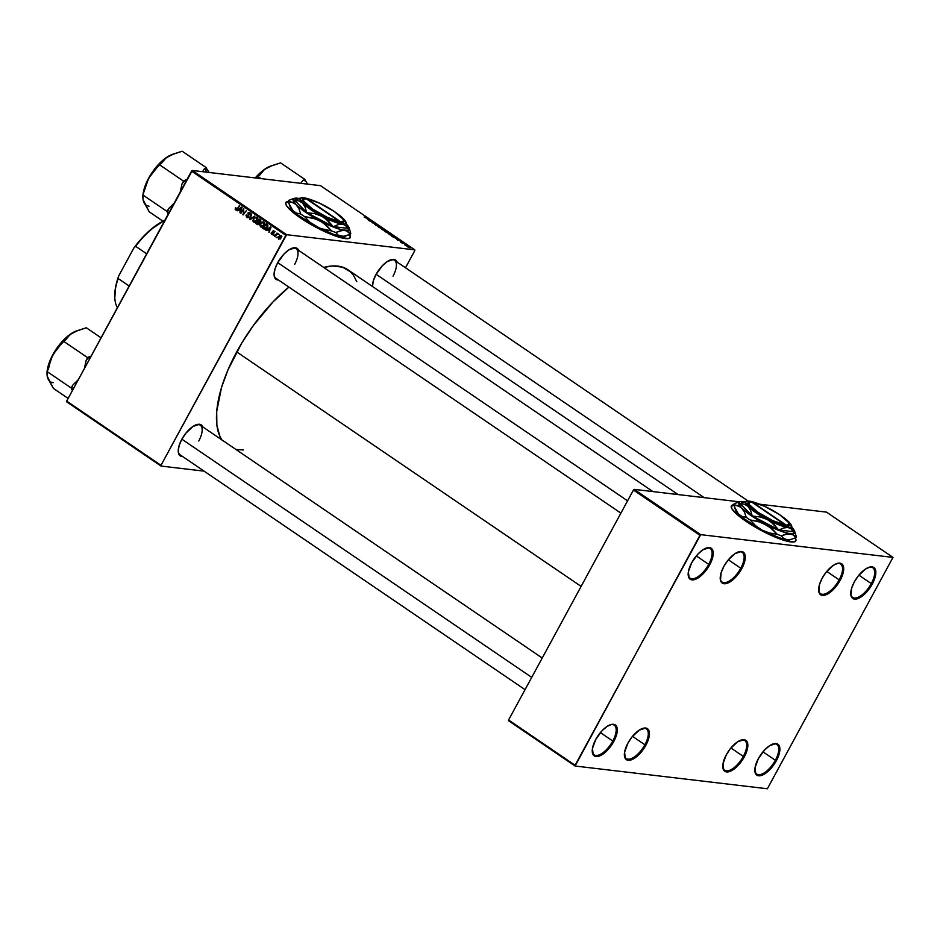 <?xml version="1.0" encoding="UTF-8"?>
<svg xmlns="http://www.w3.org/2000/svg" width="940" height="940" viewBox="0 0 940 940"><rect width="100%" height="100%" fill="white"/><g stroke="black" fill="none" stroke-linecap="round" stroke-linejoin="round"><path stroke-width="1.41" d="M688.174 574.516A17.919 7.873 124.2 0 0 696.164 577.748A17.919 7.873 124.2 0 0 708.713 564.353L709.7 564.811A18.73 8.237 -55.8 0 1 696.352 578.923A18.73 8.237 -55.8 0 1 688.186 574.975A18.73 8.237 -55.8 0 1 691.723 562.684L698.103 553.907L703.002 549.747L709.465 547.62L712.238 549.254L713.26 553.096L711.239 561.65L705.67 570.897L698.432 577.748L691.957 579.874L689.184 578.241L688.374 571.826L691.723 562.684A18.73 8.237 -55.8 0 1 706.575 547.985A18.73 8.237 -55.8 0 1 709.7 564.811L708.713 564.353A17.919 7.873 -55.8 0 1 690.03 578.147A17.919 7.873 -55.8 0 1 688.174 574.516M592.235 751.189A17.919 7.873 124.2 0 0 600.237 754.42A17.919 7.873 124.2 0 0 612.774 741.037L613.773 741.495A18.73 8.237 -55.8 0 1 600.425 755.607A18.73 8.237 -55.8 0 1 592.259 751.659A18.73 8.237 -55.8 0 1 595.796 739.369L602.176 730.58L607.076 726.432L611.623 724.399L615.124 724.822L616.311 725.939L617.333 729.781L615.312 738.323L609.743 747.582L602.505 754.432L596.03 756.559L593.258 754.914L592.447 748.499L595.796 739.369A18.73 8.237 -55.8 0 1 610.648 724.658A18.73 8.237 -55.8 0 1 613.773 741.495L612.774 741.037A17.919 7.873 -55.8 0 1 594.104 754.82A17.919 7.873 -55.8 0 1 592.235 751.189M754.82 770.436A17.919 7.873 124.2 0 0 762.81 773.667A17.919 7.873 124.2 0 0 775.359 760.272L776.358 760.73A18.73 8.237 -55.8 0 1 762.998 774.842A18.73 8.237 -55.8 0 1 754.843 770.894A18.73 8.237 -55.8 0 1 758.38 758.604L764.749 749.826L769.649 745.667L776.123 743.54L778.896 745.173L779.707 751.589L776.358 760.73L769.977 769.508L765.078 773.667L758.604 775.794L755.831 774.161L755.032 767.745L758.38 758.604A18.73 8.237 -55.8 0 1 773.221 743.904A18.73 8.237 -55.8 0 1 776.358 760.73L775.359 760.272A17.919 7.873 -55.8 0 1 756.677 774.067A17.919 7.873 -55.8 0 1 754.82 770.436M850.747 593.751A17.919 7.873 124.2 0 0 858.737 596.982A17.919 7.873 124.2 0 0 871.286 583.599L872.285 584.057A18.73 8.237 -55.8 0 1 858.925 598.169A18.73 8.237 -55.8 0 1 850.77 594.221A18.73 8.237 -55.8 0 1 854.307 581.931L858.337 575.832L865.576 568.994L870.123 566.961L873.636 567.384L874.823 568.5L875.634 574.916L872.285 584.057L865.905 592.835L861.005 596.982L854.542 599.109L852.956 598.592L851.017 595.807L851.64 588.182L854.307 581.931A18.73 8.237 -55.8 0 1 869.148 567.22A18.73 8.237 -55.8 0 1 872.285 584.057L871.286 583.599A17.919 7.873 -55.8 0 1 852.604 597.382A17.919 7.873 -55.8 0 1 850.747 593.751M762.963 751.836L775.359 760.272L762.963 751.836M858.89 575.151L871.286 583.599L858.89 575.151M696.317 555.916L708.713 564.353L696.317 555.916M600.39 732.589L612.774 741.037L600.39 732.589M350.185 237.667A36.648 7.344 28.5 0 0 349.457 234.695L350.303 236.88L349.774 238.231M285.713 202.84L285.866 202.558A36.648 7.344 -151.5 0 0 300.483 217.963L318.554 228.608L336.473 236.363L348.176 238.619L350.35 237.362L349.739 234.612A36.648 7.344 -151.5 0 1 350.268 237.538A36.648 7.344 -151.5 0 1 300.483 217.963L291.412 211.042L286.394 205.484L285.678 203.487L286.207 202.135L289.273 201.407M195.767 424.904L196.625 424.633A18.73 8.237 -55.8 0 0 181.784 439.344L179.117 445.595L178.224 451.059L179.246 454.889L182.677 456.558A18.73 8.237 -55.8 0 1 178.248 451.635A18.73 8.237 -55.8 0 1 181.784 439.344L185.814 433.246L193.053 426.407L199.527 424.281L201.113 424.798L203.04 427.582M291.623 248.371L292.481 248.101A18.73 8.237 -55.8 0 0 277.629 262.8L274.974 269.051L274.08 274.515L275.091 278.358L278.522 280.026A18.73 8.237 -55.8 0 1 274.104 275.091A18.73 8.237 -55.8 0 1 277.629 262.8L284.009 254.023L288.909 249.864L295.383 247.737L298.156 249.37L298.897 251.05M390.029 260.016L390.887 259.745A18.73 8.237 -55.8 0 0 376.035 274.445L373.38 280.696L372.487 286.5A18.73 8.237 -55.8 0 1 376.035 274.445L382.416 265.668L387.315 261.508L393.789 259.381L396.562 261.014L397.303 262.695M525.049 689.666L180.081 454.796A17.919 7.873 -55.8 0 1 178.224 451.165M620.894 513.123L275.937 278.264A17.919 7.873 -55.8 0 1 274.08 274.633M222.239 440.496L219.784 436.101L216.87 425.115L216.694 411.544L221.511 387.503L227.962 369.937L241.839 342.924L253.389 325.498L273.035 301.893L288.909 287.1A106.678 46.918 124.2 0 0 236.704 351.901L581.12 586.395L236.704 351.901A106.678 46.918 124.2 0 0 221.817 439.873M678.093 494.569L347.929 269.78A106.678 46.918 124.2 0 0 323.689 267.43L332.513 265.961L342.548 267.148L350.479 271.825L353.569 275.42L356.789 281.718M818.623 590.026A17.919 7.873 124.2 0 0 826.613 593.258A17.919 7.873 124.2 0 0 839.161 579.863L840.16 580.321A18.73 8.237 -55.8 0 1 826.8 594.433A18.73 8.237 -55.8 0 1 818.646 590.496A18.73 8.237 -55.8 0 1 822.183 578.194L826.213 572.107L833.451 565.269L837.998 563.236L841.511 563.659L842.698 564.776L843.509 571.191L840.16 580.321L833.78 589.11L828.88 593.258L822.418 595.384L820.832 594.867L818.893 592.082L819.516 584.445L822.183 578.194A18.73 8.237 -55.8 0 1 837.023 563.495A18.73 8.237 -55.8 0 1 840.16 580.321L839.161 579.863A17.919 7.873 -55.8 0 1 820.479 593.657A17.919 7.873 -55.8 0 1 818.623 590.026M720.216 578.382A17.919 7.873 124.2 0 0 728.206 581.613A17.919 7.873 124.2 0 0 740.755 568.218L741.754 568.677A18.73 8.237 -55.8 0 1 728.394 582.788A18.73 8.237 -55.8 0 1 720.24 578.84A18.73 8.237 -55.8 0 1 723.777 566.55L727.807 560.463L735.045 553.613L741.519 551.486L744.292 553.12L745.103 559.547L741.754 568.677L737.712 574.775L730.474 581.613L724.011 583.74L722.425 583.223L720.486 580.438L721.109 572.801L723.777 566.55A18.73 8.237 -55.8 0 1 738.617 551.851A18.73 8.237 -55.8 0 1 741.754 568.677L740.755 568.218A17.919 7.873 -55.8 0 1 722.073 582.013A17.919 7.873 -55.8 0 1 720.216 578.382M624.36 754.926A17.919 7.873 124.2 0 0 632.361 758.145A17.919 7.873 124.2 0 0 644.899 744.762L645.898 745.22A18.73 8.237 -55.8 0 1 632.55 759.332A18.73 8.237 -55.8 0 1 624.383 755.384A18.73 8.237 -55.8 0 1 627.92 743.093L631.95 737.007L639.2 730.157L645.663 728.03L648.436 729.663L649.458 733.505L647.437 742.048L641.867 751.307L634.629 758.157L628.155 760.284L625.382 758.65L624.571 752.235L627.92 743.093A18.73 8.237 -55.8 0 1 642.772 728.383A18.73 8.237 -55.8 0 1 645.898 745.22L644.899 744.762A17.919 7.873 -55.8 0 1 626.228 758.557A17.919 7.873 -55.8 0 1 624.36 754.926M722.766 766.57A17.919 7.873 124.2 0 0 730.768 769.789A17.919 7.873 124.2 0 0 743.305 756.406L744.304 756.865A18.73 8.237 -55.8 0 1 730.956 770.976A18.73 8.237 -55.8 0 1 722.789 767.028A18.73 8.237 -55.8 0 1 726.326 754.738L730.357 748.651L737.606 741.801L744.069 739.674L746.842 741.308L747.864 745.15L745.843 753.704L740.274 762.951L733.036 769.801L726.561 771.928L723.788 770.295L722.977 763.879L726.326 754.738A18.73 8.237 -55.8 0 1 741.178 740.039A18.73 8.237 -55.8 0 1 744.304 756.865L743.305 756.406A17.919 7.873 -55.8 0 1 724.634 770.201A17.919 7.873 -55.8 0 1 722.766 766.57M728.359 559.782L740.755 568.218L728.359 559.782M730.92 747.97L743.305 756.406L730.92 747.97M632.502 736.326L644.899 744.762L632.502 736.326M826.765 571.426L839.161 579.863L826.765 571.426M795.722 541.005A36.648 7.344 28.5 0 0 794.993 538.033L795.839 540.23L795.311 541.581M731.25 506.178L731.402 505.908A36.648 7.344 -151.5 0 0 746.019 521.312L764.091 531.946L782.01 539.701L793.712 541.957L795.886 540.7L795.252 537.927A36.648 7.344 -151.5 0 1 795.804 540.876A36.648 7.344 -151.5 0 1 746.019 521.312L736.948 514.38L731.931 508.822L731.32 506.072L734.81 504.757M66.693 401.85L160.999 466.052L204.109 471.152L160.999 466.052L160.987 465.312L285.842 235.341L191.537 171.139L66.681 401.098L160.987 465.312L160.999 466.052L66.693 401.85L66.681 401.098L66.693 401.85M257.29 224.542L259.346 223.849L257.842 224.754L255.598 223.391L258.982 218.973L260.815 220.935L259.358 222.498L259.346 223.849L260.603 220.195L258.982 218.973L255.598 223.391L257.842 224.754M264.634 229.383L267.454 227.492L267.571 224.907L266.02 223.767L262.636 228.185L264.951 229.419L262.636 228.185L266.02 223.767L267.665 225.048L267.829 226.54L266.608 228.62L264.786 229.407M271.731 234.459L272.87 234.601L271.625 234.389L271.108 233.226L271.366 232.474L271.836 233.895L272.788 233.989L272.377 231.722L273.188 230.77L274.598 231.957L274.409 232.709L273.846 231.463L273 231.546L273.188 234.342L271.731 234.459L273.329 234.131L273 231.546L273.728 231.369L274.409 232.709L273.998 230.946L272.518 231.334L272.87 233.872L271.989 234.025L271.331 232.544L271.731 234.459L273.329 234.131M274.163 235.071L273.246 235.4L274.163 235.071M275.949 235.294L274.504 236.269L276.971 233.05L276.901 234.013L278.181 233.849L275.949 235.294L278.275 234.037L276.901 234.013L276.971 233.05L274.504 236.269L275.949 235.294M235.552 209.832L237.327 209.162L239.359 205.613L237.585 208.821L235.893 209.279L236.022 207.975L235.27 208.151L235.552 209.832L236.457 209.937L235.165 209.42L235.47 207.834L236.351 209.338L239.806 205.919L235.987 210.008M238.631 210.008L236.915 210.666L241.545 207.106L242.085 207.47L239.994 212.769L240.135 211.03L238.631 210.008L240.135 211.03L239.994 212.769L242.085 207.47L241.545 207.106L236.915 210.666L240.029 210.172L238.631 210.008M280.942 235.682L278.322 236.998L278.593 239.136L281.166 237.867L278.675 239.195L278.099 237.562L279.438 235.729L281.166 235.858L281.236 237.726L280.402 235.458M277.136 237.091L276.207 237.421L277.136 237.091M254.693 216.047L250.181 219.702L249.617 219.326L251.638 213.968L250.346 218.856L254.693 216.047L250.346 218.856L251.638 213.968L249.617 219.326L250.181 219.702L254.693 216.047M249.758 212.605L247.866 213.098L248.912 216.705L247.055 216.87L246.304 214.872L246.715 217.422L248.818 216.893L246.973 217.575L246.01 215.554L246.774 215.119L246.832 216.694L248.242 216.811L248.231 212.628L249.993 212.792L250.357 214.579L249.688 214.731L249.359 213.121L248.325 213.368L248.818 216.893L248.325 213.368L249.429 213.168L250.216 214.872L249.135 212.346M242.955 210.678L240.429 213.063L243.824 208.657L243.237 213.956L246.527 210.501L243.155 214.919L243.719 209.608L242.955 210.678L243.719 209.608L243.155 214.919L246.527 210.501L243.237 213.956L243.824 208.657L240.429 213.063L242.955 210.678M267.595 229.724L265.879 230.394L270.509 226.822L271.037 227.186L268.958 232.486L269.099 230.746L267.595 229.724L269.099 230.746L268.958 232.486L271.037 227.186L270.509 226.822L265.879 230.394L268.993 229.889L267.595 229.724M260.533 226.846L263.929 225.248L261.743 227.081L259.839 225.729L260.991 222.674L263.259 221.863L264.34 223.097L263.929 225.248L263.658 222.063L261.99 221.958L260.239 223.732L260.533 226.846L262.013 227.022L261.226 227.104M253.506 222.052L256.89 220.454L254.705 222.298L252.825 221.041L253.953 217.88L256.232 217.081L257.301 218.315L256.89 220.454L256.62 217.281L254.963 217.163L253.201 218.938L253.506 222.052L254.975 222.228L254.188 222.31M286.618 234.695L414.798 249.864L320.493 185.65L192.312 170.481L286.618 234.695L160.987 465.312L66.681 401.098L192.312 170.481L191.537 171.139L285.842 235.341L286.618 234.695L414.798 249.864L414.81 250.604L414.798 249.864L320.493 185.65L192.312 170.481L286.618 234.695M396.48 238.948L399.982 240.205L397.82 240.276L396.48 238.948L397.82 240.276L399.982 240.205L396.48 238.948M388.232 233.273L384.472 231.181L387.914 231.992L389.748 233.402L388.232 233.273L389.548 233.12L387.914 231.992L384.472 231.181L388.255 232.979M364.52 217.351L368.738 218.938L364.156 217.034M371.864 221.664L369.303 220.853L372.757 221.675L372.111 222.533L375.471 223.52L372.017 222.709L372.651 221.84L371.864 221.664L372.651 221.84L372.017 222.709L373.227 221.993L369.303 220.853L371.864 221.664M377.704 226.152L374.813 224.496L377.633 225.671M383.626 229.078L378.479 227.104L380.571 226.987L379.22 227.398L383.626 229.078L379.22 227.398L380.571 226.987L379.043 227.492L383.626 229.078M385.799 231.216L381.663 229.125L384.307 229.654L385.799 231.216L385.553 230.371L382.098 228.925L385.799 231.216L385.553 230.371M410.063 247.937L406.914 246.351L409.863 247.338M367.517 219.232L371.018 220.489L368.868 220.559L367.517 219.232L368.868 220.559L371.018 220.489L367.517 219.232M392.838 236.011L388.702 233.919L391.78 234.659L392.838 236.011L392.591 235.153L389.137 233.719L392.838 236.011L392.591 235.153M393.496 237.291L391.498 235.975L394.953 236.786L396.821 238.325L393.496 237.291L396.363 238.372L394.953 236.786L391.498 235.975L393.496 237.291M400.593 242.179L403.495 243.108L400.217 241.545M403.037 243.613L402.109 243.19L403.037 243.613M406.01 245.634L405.081 245.211L406.01 245.634M404.835 244.612L407.196 245.563L404.835 244.612M405.493 267.771L414.81 250.604L405.493 267.771M508.587 720.733L575.092 766.018L767.369 788.766L892.988 557.408L826.495 512.124L759.708 504.228L826.495 512.124L892.988 557.408L700.711 534.649L892.988 557.408L767.369 788.766L575.092 766.018L699.936 535.307L633.442 490.034L508.575 719.993L575.08 765.266L575.092 766.018L508.587 720.733L508.575 719.993L508.587 720.733M739.428 501.831L634.218 489.376L700.711 534.649L575.08 765.266L508.575 719.993L633.442 490.034L634.218 489.376L633.442 490.034L699.936 535.307L700.711 534.649L634.218 489.376L739.428 501.831M733.987 505.038A36.648 7.344 28.5 0 0 731.332 506.049M731.402 505.908A36.648 7.344 -151.5 0 1 733.928 504.768L740.003 506.637L748.534 513.757L758.098 520.055L779.519 530.642L788.108 533.321L793.442 533.615L794.711 531.476L791.715 527.222M734.657 505.038L731.167 506.355M836.588 563.648A17.919 7.873 -55.8 0 1 840.642 564.047A17.919 7.873 -55.8 0 1 839.161 579.863A17.919 7.873 124.2 0 0 836.588 563.648M642.326 728.535A17.919 7.873 -55.8 0 1 646.391 728.935A17.919 7.873 -55.8 0 1 644.899 744.762A17.919 7.873 124.2 0 0 642.326 728.535M740.732 740.18A17.919 7.873 -55.8 0 1 744.797 740.579A17.919 7.873 -55.8 0 1 743.305 756.406A17.919 7.873 124.2 0 0 740.732 740.18M738.182 552.003A17.919 7.873 -55.8 0 1 742.236 552.391A17.919 7.873 -55.8 0 1 740.755 568.218A17.919 7.873 124.2 0 0 738.182 552.003M243.296 449.954L235.905 449.461M292.034 248.242A17.919 7.873 -55.8 0 1 296.1 248.642A17.919 7.873 -55.8 0 1 294.62 264.469A17.919 7.873 124.2 0 0 292.046 248.242M390.441 259.898A17.919 7.873 -55.8 0 1 394.506 260.286A17.919 7.873 -55.8 0 1 393.026 276.113A17.919 7.873 124.2 0 0 390.453 259.898M196.19 424.786A17.919 7.873 -55.8 0 1 200.243 425.186A17.919 7.873 -55.8 0 1 198.763 441.013A17.919 7.873 124.2 0 0 196.19 424.786M390.887 259.745A18.73 8.237 -55.8 0 1 397.103 262.049M292.481 248.101A18.73 8.237 -55.8 0 1 298.685 250.404M196.625 424.633A18.73 8.237 -55.8 0 1 202.84 426.948M288.451 201.701A36.648 7.344 28.5 0 0 285.795 202.711M285.866 202.558A36.648 7.344 -151.5 0 1 288.392 201.43L294.478 203.287L302.997 210.419L312.562 216.717L333.982 227.304L342.571 229.983L347.906 230.276L349.175 228.138L346.179 223.885M289.12 201.689L285.631 203.017M407.208 246.245L407.466 246.856M407.678 246.538L409.605 247.291M382.098 228.925L382.369 229.771M385.224 230.324L382.521 229.219L385.224 230.324L385.282 231.123L382.521 229.219M375.189 224.366L375.577 225.154M379.137 226.446L378.691 225.694M372.322 222.486L372.757 221.675L372.299 222.486M372.992 222.733L375.471 223.52L372.992 222.733M371.899 222.627L372.24 221.981L371.899 222.627M368.081 219.431L370.384 220.23L369.115 220.547L368.081 219.431L370.384 220.23L368.081 219.431M388.714 232.721L386.81 232.086L389.054 233.143M387.409 232.486L385.247 231.71L387.797 232.967M389.137 233.719L389.407 234.565M389.56 234.013L392.262 235.106L392.321 235.905L389.242 234.119L392.262 235.106M397.044 239.148L399.347 239.947L398.078 240.264L397.044 239.148L399.347 239.947L397.044 239.148M396.139 237.797L392.356 236.375L395.94 238.079M403.307 243.213L402.907 242.602M281.318 235.74L280.672 236.163M281.953 236.187L279.591 236.281L278.792 237.244L281.377 236.187L280.684 236.105L281.283 237.632L278.839 238.689L278.792 237.244L278.839 238.689M280.661 238.971L279.098 238.795L280.649 237.703L280.684 236.105M276.818 237.503L276.207 237.421L276.818 237.503M250.522 219.431L249.617 219.326L250.522 219.431M251.109 218.95L250.346 218.856L251.109 218.95M252.038 218.197L251.25 218.104L252.038 218.197M246.715 217.422L247.396 217.704M248.054 216.094L248.689 217.105M248.36 216.635L247.055 216.87M250.334 213.274L249.429 213.168L250.334 213.274M248.325 213.368L249.429 213.168M249.887 213.556L250.287 215.131M247.678 216.999L248.278 217.61M241.051 213.145L240.429 213.063L241.051 213.145M243.824 214.026L243.237 213.956L243.824 214.026M244.729 212.851L244.095 212.781L244.729 212.851M243.331 214.672L242.684 214.602L243.331 214.672M237.679 210.76L236.915 210.666L237.679 210.76M239.183 209.596L241.933 207.834L240.899 210.478L239.183 209.596L240.393 210.419L241.463 207.775L239.183 209.596M236.962 208.751L235.893 209.279M237.115 210.02L236.833 208.339M275.138 236.339L274.504 236.269L275.138 236.339M278.134 234.166L276.901 234.013L278.134 234.166M278.052 233.696L276.901 234.013M279.039 234.33L277.641 234.213M273.857 235.482L273.246 235.4L273.857 235.482M272.87 233.872L271.989 234.025M273.329 232.956L272.706 232.873L273.329 232.956M273.117 231.405L272.518 231.334L273.117 231.405M273.998 230.946L272.518 231.334M274.468 231.463L273.728 231.369L274.468 231.463M273 231.546L273.728 231.369M266.643 230.476L265.879 230.394L266.643 230.476M268.147 229.325L270.896 227.55L269.862 230.194L268.147 229.325L269.345 230.136L270.426 227.504L268.147 229.325M263.893 229.031L265.456 229.219L263.893 229.031M263.47 227.974L266.067 224.578L267.724 225.142L266.702 225.013L267.877 225.553L267.219 225.483L267.583 227.233L263.47 227.974L265.95 228.42L267.371 226.105L266.067 224.578L263.47 227.974M266.49 228.937L264.046 228.35M261.567 226.422L262.096 227.022L261.602 226.493L264.07 224.966L260.874 226.293L260.662 224.049L262.131 222.569L264.211 222.733L263.329 222.627L263.517 224.895L263.705 223.074L262.131 222.569L263.329 222.627M262.988 222.463L261.99 221.958L263.682 222.087L261.99 221.958M263.764 222.063L262.554 222.862M262.894 226.646L261.637 226.458M258.629 224.578L257.877 224.061L258.629 224.578M256.996 223.555L255.598 223.391L256.996 223.555M259.217 221.922L259.922 222.404L259.217 221.922M259.522 221.946L260.686 221.488L259.522 221.946L257.983 221.17L259.029 219.796L260.38 219.948L259.029 219.796L260.733 220.418L259.781 220.301L260.133 221.417L259.029 219.796L257.983 221.17L259.522 221.946L258.688 221.664M258.911 223.532L257.584 221.687L256.444 223.18L257.584 221.687L259.745 222.463L258.512 222.322L259.452 223.603L257.713 224.014L256.444 223.18L257.901 224.072L258.911 223.532L257.713 224.014M256.726 217.269L254.963 217.163L256.644 217.305M256.62 217.281L254.963 217.163M254.54 221.629L255.069 222.239M255.104 217.775L253.624 219.267L255.104 217.775L257.184 217.951L256.291 217.845L257.043 220.172L253.847 221.499L253.624 219.267L253.365 220.771L254.211 221.652L256.373 220.301L256.667 218.292L255.104 217.775L256.291 217.845M255.856 221.852L253.847 221.499M407.713 246.891L409.629 247.643M382.721 229.83L385.388 230.923M389.759 234.624L392.427 235.717M262.131 222.569L260.427 224.625L260.874 226.293M610.201 724.811A17.919 7.873 -55.8 0 1 614.266 725.21A17.919 7.873 -55.8 0 1 612.774 741.037A17.919 7.873 124.2 0 0 610.201 724.811M706.128 548.126A17.919 7.873 -55.8 0 1 710.193 548.525A17.919 7.873 -55.8 0 1 708.713 564.353A17.919 7.873 124.2 0 0 706.128 548.126M868.713 567.372A17.919 7.873 -55.8 0 1 872.766 567.772A17.919 7.873 -55.8 0 1 871.286 583.599A17.919 7.873 124.2 0 0 868.713 567.372M772.786 744.045A17.919 7.873 -55.8 0 1 776.84 744.445A17.919 7.873 -55.8 0 1 775.359 760.272A17.919 7.873 124.2 0 0 772.786 744.045M627.567 500.832L277.723 262.636L627.567 500.832M307.568 184.123L304.76 179.34L280.59 162.879L304.76 179.34L302.727 180.539L300.859 183.324L302.727 180.539A33.746 14.84 -55.8 0 1 305.336 180.844A33.746 14.84 124.2 0 0 302.727 180.539L304.76 179.34L307.568 184.123M271.683 165.734L264.469 169.494L259.757 175.11L257.725 176.309L256.738 178.107L257.725 176.309L261.132 178.624L257.725 176.309L259.757 175.11L264.469 169.494L269.31 166.638L280.59 162.879L271.237 165.875A30.491 13.407 124.2 0 0 266.737 167.943L261.438 171.762L255.269 177.93A30.491 13.407 124.2 0 1 266.737 167.943L272.165 165.581M704.201 497.66L376.129 274.292L704.201 497.66M203.052 170.904L204.321 168.895L203.052 170.904M205.672 168.953A33.746 14.84 124.2 0 0 204.321 168.895A33.746 14.84 -55.8 0 1 205.672 168.953L206.318 172.138L205.672 168.953A33.746 14.84 -55.8 0 1 206.929 169.2L206.354 167.696L182.172 151.234L206.354 167.696L204.321 168.895L206.354 167.696L206.929 169.2A33.746 14.84 124.2 0 0 205.672 168.953M143.08 199.68L149.26 211.864L163.983 221.887L149.26 211.864L143.632 201.771A30.491 13.407 124.2 0 0 149.049 206.154M167.602 212.945L168.307 213.932L167.602 212.945A33.746 14.84 -55.8 0 1 168.507 208.739L167.038 211.441L167.602 212.945A33.746 14.84 124.2 0 1 168.507 208.739L167.038 211.441L142.857 194.968L167.038 211.441L167.602 212.945M144.525 203.498L143.127 200.103L142.857 194.968L148.661 178.165L152.785 172.243L166.063 157.85L170.904 154.994L182.172 151.234L172.831 154.231A30.491 13.407 124.2 0 0 168.331 156.299L160.364 162.55L150.647 174.758L145.477 185.027L142.986 194.721A30.491 13.407 124.2 0 1 148.661 178.165L159.318 164.653L183.5 181.114L159.318 164.653L161.351 163.454L166.063 157.85L173.759 153.937M209.162 172.478L206.929 169.2L209.162 172.478M186.907 179.669L183.5 181.114L182.031 183.829L180.198 192.018L182.031 183.829A33.746 14.84 -55.8 0 1 185.533 179.928L183.5 181.114L182.031 183.829A33.746 14.84 124.2 0 1 185.533 179.928L186.907 179.669M174.159 203.146L168.507 208.739L174.159 203.146M143.009 194.51L142.915 198.222M173.277 154.089L168.331 156.299A30.491 13.407 124.2 0 0 148.661 178.165L142.857 194.968L142.951 198.681M142.939 195.214A30.491 13.407 124.2 0 0 142.904 198.187L142.962 198.963M143.632 201.771L143.127 200.103M181.867 439.18L531.723 677.376L181.867 439.18M47.223 376.212L53.404 388.396L68.126 398.431L53.404 388.396L47.787 378.315A30.491 13.407 124.2 0 0 53.192 382.697M71.757 389.477L72.451 390.464L71.757 389.477A33.746 14.84 -55.8 0 1 72.65 385.271L71.181 387.973L71.757 389.477A33.746 14.84 124.2 0 1 72.65 385.271L71.181 387.973L47 371.512L71.181 387.973L71.757 389.477M48.68 380.03L47.27 376.646L47 371.512L48.469 368.809L51.242 358.022L56.929 348.787L70.206 334.382L75.059 331.538L86.327 327.766L101.05 337.801L86.327 327.766L76.986 330.762A30.491 13.407 124.2 0 0 72.474 332.842L61.899 341.808L54.802 351.29L49.62 361.559L47.141 371.265A30.491 13.407 124.2 0 1 52.816 354.709L63.462 341.197L87.643 357.658L63.462 341.197L65.495 339.998L70.206 334.382L77.914 330.469M91.051 356.213L87.643 357.658L86.175 360.361L84.342 368.562L86.175 360.361A33.746 14.84 -55.8 0 1 89.676 356.46L87.643 357.658L86.175 360.361A33.746 14.84 124.2 0 1 89.676 356.46L91.051 356.213M78.314 379.678L72.65 385.271L78.314 379.678M47.153 371.053L47.059 374.755M77.433 330.633L72.474 332.842A30.491 13.407 124.2 0 0 52.816 354.709L47 371.512L47.094 375.224M47.094 371.747A30.491 13.407 124.2 0 0 47.059 374.719L47.106 375.507M47.787 378.315L47.27 376.646M114.798 297.71L115.679 286.547L118.123 278.499A55.378 24.346 124.2 0 0 117.43 307.627A55.378 24.346 -55.8 0 1 114.856 298.544A55.378 24.346 -55.8 0 1 118.123 278.499L129.168 286.019L118.123 278.499L118.722 275.878L133.809 248.078L135.619 246.28L146.663 253.8L135.619 246.28A55.378 24.346 -55.8 0 1 163.137 221.311A55.378 24.346 124.2 0 0 135.619 246.28L142.034 238.02L150.8 229.536L163.83 220.806M114.856 298.544L114.798 297.651A54.555 23.994 124.2 0 1 118.722 275.878L133.809 248.078A54.555 23.994 124.2 0 1 162.996 221.217M343.347 220.195L343.64 222.38L340.926 222.909L340.703 221.793L306.875 198.763L305.888 199.057L306.875 198.763L340.703 221.793L343.312 221.288L343.018 219.173L334.335 211.524L319.518 203.158L306.875 198.763A22.795 4.571 -151.5 0 1 328.495 207.858A22.795 4.571 -151.5 0 1 343.453 220.066A22.795 4.571 -151.5 0 1 340.703 221.793L340.926 222.909A23.618 4.735 28.5 0 0 343.793 221.112L343.453 220.066M302.515 203.064L305.065 207.106L306.652 212.487L294.725 200.373L298.92 200.89L302.515 203.064L305.065 207.106L306.652 212.487L294.725 200.373A29.963 6.004 -151.5 0 1 294.737 200.291A29.963 6.004 28.5 0 0 294.725 200.373L298.92 200.89L302.515 203.064A26.062 5.217 -151.5 0 1 301.106 197.823A26.062 5.217 -151.5 0 1 303.667 197.764L301.681 197.788L303.667 197.764A26.062 5.217 -151.5 0 1 312.82 200.385L302.198 197.682L300.013 198.787L301.317 201.748L310.505 209.456L325.099 218.256L333.089 226.505L306.969 212.71L314.595 213.615L321.856 216.235L328.048 220.712L333.089 226.505L306.969 212.71A29.963 6.004 -151.5 0 1 306.652 212.487A29.963 6.004 28.5 0 0 306.969 212.71L314.595 213.615L321.856 216.235A26.062 5.217 -151.5 0 1 302.515 203.064M342.36 224.108L345.509 225.471L347.636 228.314L333.43 226.634L338.2 224.613L342.36 224.108L345.509 225.471L347.636 228.314L333.43 226.634A29.963 6.004 -151.5 0 1 333.089 226.505A29.963 6.004 28.5 0 0 333.43 226.634L338.2 224.613L342.36 224.108A26.062 5.217 -151.5 0 1 321.856 216.235L333.512 221.605L342.36 224.108L344.933 224.037L346.026 223.086L343.511 218.797A26.062 5.217 -151.5 0 1 345.944 222.169A26.062 5.217 -151.5 0 1 342.36 224.108M345.944 222.169L347.659 228.22A29.963 6.004 -151.5 0 1 347.636 228.314A29.963 6.004 28.5 0 0 347.659 228.22L346.085 222.874M299.507 198.27L294.737 200.291L301.106 197.823M305.382 198.222L303.667 197.764L305.382 198.222M299.801 198.622L294.467 198.328L293.209 200.467L298.908 208.715L300.73 213.991L296.546 213.133L292.928 210.736L290.225 206.73L288.392 201.454L292.575 202.312L296.194 204.709L298.908 208.715L300.73 213.991A35.262 7.062 28.5 0 0 304.619 216.635L312.374 217.916L319.776 220.759L326.227 225.212L331.667 230.923L320.14 228.444L310.047 222.345L304.619 216.635L316.134 219.114L323.137 222.804L331.667 230.923A35.262 7.062 28.5 0 0 335.78 232.497L340.574 230.723L344.769 230.347L348.082 231.616L350.479 234.236L343.5 236.398L338.177 235.118L335.78 232.497L342.759 230.335L346.555 230.793L350.479 234.236A35.262 7.062 28.5 0 0 350.714 233.167L349.903 230.441L350.714 233.167A35.262 7.062 -151.5 0 1 350.479 234.236L345.685 236.011L341.49 236.387L338.177 235.118L335.78 232.497A35.262 7.062 -151.5 0 1 331.667 230.923L323.912 229.642L316.498 226.787L310.047 222.345L304.619 216.635A35.262 7.062 -151.5 0 1 300.73 213.991L296.546 213.133L292.928 210.736L288.991 203.569L289.978 206.636A31.76 6.369 28.5 0 0 292.928 210.736A31.76 6.369 28.5 0 0 316.498 226.787A31.76 6.369 28.5 0 0 341.49 236.387A31.76 6.369 28.5 0 0 344.616 236.304L345.685 236.011M346.649 224.378A31.76 6.369 -151.5 0 1 349.128 227.985A31.76 6.369 -151.5 0 1 344.769 230.347A31.76 6.369 -151.5 0 1 319.776 220.759A31.76 6.369 -151.5 0 1 296.194 204.709A31.76 6.369 -151.5 0 1 294.49 198.317A31.76 6.369 -151.5 0 1 297.616 198.246L295.595 198.234M293.397 198.622L288.627 200.396A35.262 7.062 28.5 0 0 288.392 201.454A35.262 7.062 -151.5 0 1 288.627 200.396L294.49 198.317M297.616 198.246A31.76 6.369 -151.5 0 1 298.943 198.446M289.203 204.215L288.392 201.454M289.931 206.495L291.471 209.126L297.087 214.438L316.498 226.787L333.865 234.471L341.49 236.387L344.628 236.304M337.413 213.744A26.062 5.217 -151.5 0 1 343.523 218.797L337.413 213.744M304.231 198.763A22.795 4.571 -151.5 0 1 306.088 198.669L339.916 221.699L340.139 222.815L339.916 221.699L306.088 198.669L303.479 199.174L303.773 201.301L312.456 208.939L327.273 217.305L339.916 221.699A22.795 4.571 -151.5 0 1 314.406 210.231A22.795 4.571 -151.5 0 1 304.231 198.763L303.162 199.057A23.618 4.735 28.5 0 0 313.725 210.936A23.618 4.735 28.5 0 0 340.139 222.815L327.049 218.268L311.68 209.596L302.68 201.677L302.386 199.48L303.385 198.998M788.883 523.533L789.177 525.73L786.463 526.247L786.24 525.131L752.4 502.101L751.424 502.395L752.4 502.101L786.24 525.131L788.848 524.626L788.554 522.511L779.871 514.873L765.054 506.507L752.4 502.101A22.795 4.571 -151.5 0 1 774.031 511.196A22.795 4.571 -151.5 0 1 788.989 523.404A22.795 4.571 -151.5 0 1 786.24 525.131L786.463 526.247A23.618 4.735 28.5 0 0 789.33 524.449L788.989 523.404M748.052 506.402L750.602 510.444L752.188 515.825L740.262 503.711L744.457 504.228L748.052 506.402L750.602 510.444L752.188 515.825L740.262 503.711A29.963 6.004 -151.5 0 1 740.274 503.629A29.963 6.004 28.5 0 0 740.262 503.711L744.457 504.228L748.052 506.402A26.062 5.217 -151.5 0 1 746.642 501.161A26.062 5.217 -151.5 0 1 749.204 501.102L747.218 501.126L749.204 501.102A26.062 5.217 -151.5 0 1 758.345 503.723L747.735 501.02L745.549 502.125L746.854 505.086L756.042 512.793L770.636 521.606L778.625 529.843L752.505 516.048L760.131 516.965L767.393 519.573L773.585 524.05L778.625 529.843L752.505 516.048A29.963 6.004 -151.5 0 1 752.188 515.825A29.963 6.004 28.5 0 0 752.505 516.048L760.131 516.965L767.393 519.573A26.062 5.217 -151.5 0 1 748.052 506.402M787.896 527.446L791.045 528.821L793.172 531.652L778.966 529.972L783.737 527.951L787.896 527.446L791.045 528.821L793.172 531.652L778.966 529.972A29.963 6.004 -151.5 0 1 778.625 529.843A29.963 6.004 28.5 0 0 778.966 529.972L783.737 527.951L787.896 527.446A26.062 5.217 -151.5 0 1 767.393 519.573L779.048 524.943L787.896 527.446L790.47 527.375L791.55 526.423L789.048 522.147A26.062 5.217 -151.5 0 1 791.48 525.507A26.062 5.217 -151.5 0 1 787.896 527.446M791.48 525.507L793.184 531.558A29.963 6.004 -151.5 0 1 793.172 531.652A29.963 6.004 28.5 0 0 793.184 531.558L791.621 526.212M745.044 501.608L740.274 503.629L746.642 501.161M750.919 501.561L749.204 501.102L750.919 501.561M745.338 501.96L740.003 501.666L738.734 503.805L744.433 512.065L746.266 517.341L742.083 516.471L738.464 514.086L735.761 510.068L733.928 504.792L738.111 505.649L741.731 508.047L744.433 512.065L746.266 517.341A35.262 7.062 28.5 0 0 750.155 519.973L761.67 522.452L771.764 528.55L777.204 534.261L769.449 532.98L762.034 530.137L755.584 525.683L750.155 519.973L757.899 521.265L768.661 526.141L777.204 534.261A35.262 7.062 28.5 0 0 781.305 535.835L788.296 533.673L793.618 534.954L796.016 537.574L791.221 539.348L787.027 539.725L783.713 538.456L781.305 535.835L786.11 534.061L792.091 534.131L796.016 537.574A35.262 7.062 28.5 0 0 796.25 536.517L795.44 533.779L796.25 536.517A35.262 7.062 -151.5 0 1 796.016 537.574L791.221 539.348L787.027 539.725L783.713 538.456L781.305 535.835A35.262 7.062 -151.5 0 1 777.204 534.261L769.449 532.98L762.034 530.137L755.584 525.683L750.155 519.973A35.262 7.062 -151.5 0 1 746.266 517.341L742.083 516.471L738.464 514.086L734.528 506.907L735.503 509.985A31.76 6.369 28.5 0 0 738.464 514.086A31.76 6.369 28.5 0 0 762.034 530.137A31.76 6.369 28.5 0 0 787.027 539.725A31.76 6.369 28.5 0 0 790.152 539.642L791.221 539.348M792.185 527.716A31.76 6.369 -151.5 0 1 794.664 531.323A31.76 6.369 -151.5 0 1 790.293 533.697A31.76 6.369 -151.5 0 1 765.313 524.109A31.76 6.369 -151.5 0 1 741.731 508.047A31.76 6.369 -151.5 0 1 740.027 501.666A31.76 6.369 -151.5 0 1 743.141 501.584L741.12 501.572L743.141 501.584A31.76 6.369 -151.5 0 1 744.48 501.796M738.934 501.96L734.152 503.734A35.262 7.062 28.5 0 0 733.928 504.792A35.262 7.062 -151.5 0 1 734.152 503.734L740.027 501.666M734.739 507.553L733.928 504.792M735.468 509.832L738.464 514.086L742.624 517.776L762.034 530.137L779.401 537.809L787.027 539.725L790.164 539.642M782.95 517.082A26.062 5.217 -151.5 0 1 789.048 522.147L782.95 517.082M749.768 502.101A22.795 4.571 -151.5 0 1 751.624 502.007L785.452 525.049L785.675 526.153L785.452 525.049L751.624 502.007L749.016 502.524L749.298 504.639L757.993 512.277L772.809 520.643L785.452 525.049A22.795 4.571 -151.5 0 1 759.943 513.569A22.795 4.571 -151.5 0 1 749.768 502.101L748.698 502.395A23.618 4.735 28.5 0 0 759.261 514.286A23.618 4.735 28.5 0 0 785.675 526.153L772.574 521.606L760.766 515.238L749.497 506.648L747.688 503.723L748.922 502.336M688.127 574.082L688.186 574.975M592.2 750.755L592.259 751.659M754.785 770.001L754.843 770.894M850.712 593.316L850.77 594.221M178.189 450.73L178.248 451.635M274.034 274.198L274.104 275.091M818.587 589.591L818.646 590.496M720.181 577.947L720.24 578.84M624.325 754.479L624.383 755.384M722.731 766.135L722.789 767.028M740.309 740.309L741.178 740.039M641.902 728.664L642.772 728.383M737.759 552.121L738.617 551.851M836.165 563.765L837.023 563.495M198.869 424.245L542.227 658.024M247.549 217.081L249.112 217.258M248.994 212.992L250.557 213.168M236.128 209.362L237.691 209.55M272.341 234.166L273.904 234.354M273.493 231.275L275.056 231.463M262.847 222.451L264.422 222.639M259.346 221.946L260.909 222.134M258.007 224.084L259.569 224.272M255.821 217.657L257.384 217.845M868.29 567.49L869.148 567.22M772.363 744.175L773.221 743.904M609.778 724.928L610.648 724.658M705.717 548.255L706.575 547.985M652.924 491.585L296.1 248.642M394.506 260.286L748.087 501.02M349.128 227.985L350.115 231.064M794.664 531.323L795.639 534.402"/></g></svg>
